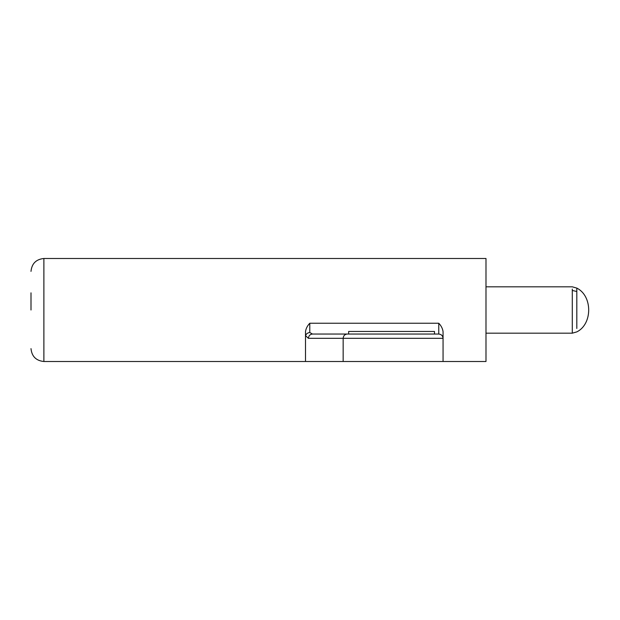 <?xml version="1.0" encoding="UTF-8"?>
<svg xmlns="http://www.w3.org/2000/svg" width="620" height="620" viewBox="0 0 620 620"><rect width="100%" height="100%" fill="white"/><g stroke="black" fill="none" stroke-linecap="round" stroke-linejoin="round"><path stroke-width="0.93" d="M31 310L31 292.834M443.06 331.599L443.06 338.326L308.419 338.326L305.575 335.691L305.497 336.528L305.497 331.599C305.962 328.515 307.396 325.733 309.791 323.245L438.766 323.245C441.161 325.733 442.595 328.515 443.06 331.599L443.06 361.507L485.987 361.507L485.987 258.494L43.88 258.494L43.88 361.507C36.076 360.708 31.783 356.415 31 348.634M305.575 335.691C306.172 333.87 307.574 332.808 309.791 332.514L312.449 334.041L348.634 334.041L348.634 331.46L434.481 331.46L434.481 334.041L438.766 334.041L438.766 323.245M388.19 334.041L434.481 334.041M443.06 361.507L443.06 338.326C442.789 335.738 441.355 334.312 438.766 334.041L347.185 334.041C344.751 334.312 343.41 335.738 343.154 338.326L343.154 361.507L443.06 361.507M308.419 338.326C308.675 335.738 310.023 334.312 312.449 334.041M305.497 336.528L305.497 361.507L343.154 361.507M485.987 333.18L572.291 333.18L572.291 289.083M576.809 328.484L576.809 291.516L572.291 290.431M576.809 291.516L576.809 288.106C592.65 295.88 592.65 324.121 576.809 331.894L572.291 333.18M309.791 323.245L309.791 332.514M576.809 288.106L572.291 286.82L485.987 286.82M43.88 258.494C36.076 259.292 31.783 263.585 31 271.366M305.497 361.507L43.88 361.507"/></g></svg>
